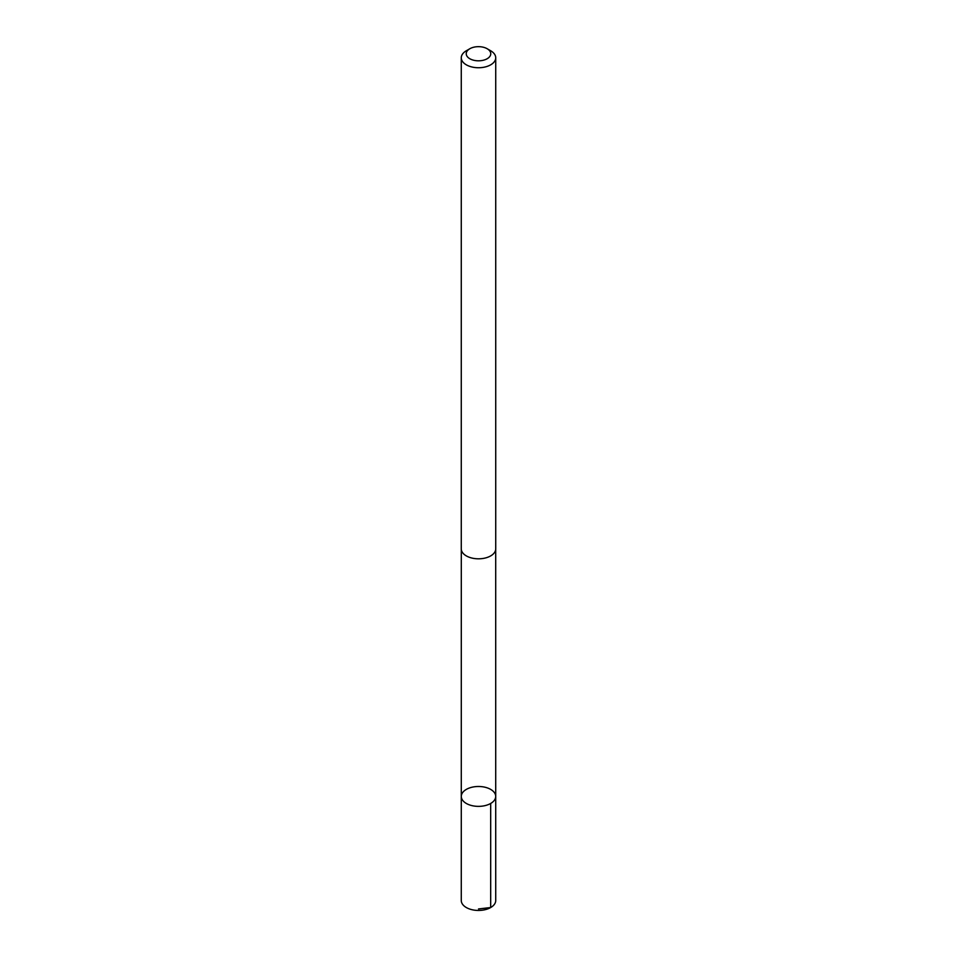 <?xml version="1.0" encoding="UTF-8"?>
<svg xmlns="http://www.w3.org/2000/svg" width="957" height="957" viewBox="0 0 957 957"><rect width="100%" height="100%" fill="white"/><g stroke="black" fill="none" stroke-linecap="round" stroke-linejoin="round"><path stroke-width="1.44" d="M487.292 787.886A17.214 9.941 180 0 1 495.714 796.427A17.214 9.941 180 0 1 478.5 806.368A17.214 9.941 180 0 1 461.286 796.427A17.214 9.941 180 0 1 469.983 787.79A17.214 9.941 180 0 1 487.292 787.886M461.274 900.501A17.226 9.941 0 0 0 469.708 909.054A17.226 9.941 0 0 0 487.017 909.15A17.226 9.941 0 0 0 495.726 900.501L495.714 796.427A17.214 9.941 180 0 1 478.5 806.368A17.214 9.941 180 0 1 461.286 796.427L461.274 900.501M469.839 48.735L466.322 50.769A17.226 9.941 0 0 0 461.274 57.791L461.274 548.863A17.226 9.941 0 0 0 469.708 557.417A17.226 9.941 0 0 0 487.017 557.512A17.226 9.941 0 0 0 495.726 548.863L495.726 57.791A17.226 9.941 0 0 0 490.678 50.769L487.161 48.735A12.25 7.07 0 0 0 469.839 48.735A12.25 7.07 0 0 0 472.244 59.824A12.25 7.07 0 0 0 488.178 58.078A12.25 7.07 0 0 0 487.161 48.735M461.274 57.791A17.226 9.941 0 0 0 469.708 66.344A17.226 9.941 0 0 0 487.017 66.44A17.226 9.941 0 0 0 495.726 57.791M478.5 908.959L490.678 907.535L490.678 803.461M461.298 549.426L461.286 796.427M495.702 549.426L495.714 796.427"/></g></svg>
